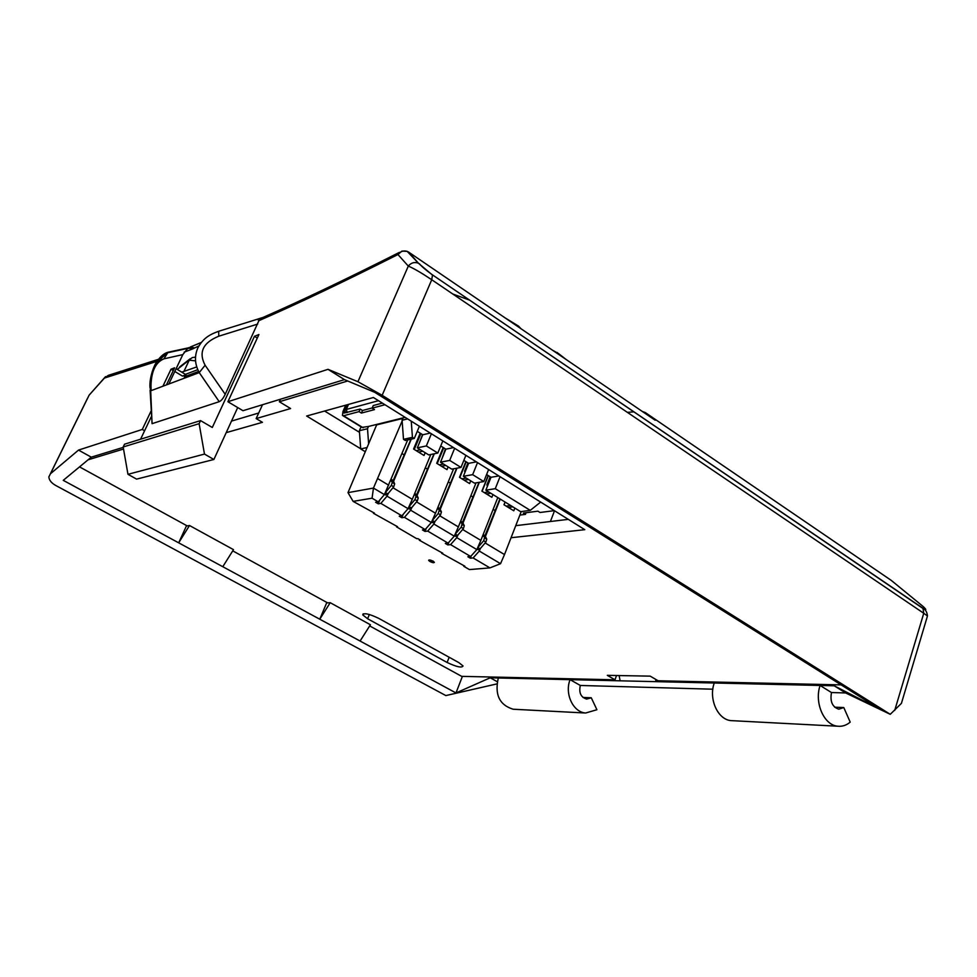 <?xml version="1.0" encoding="UTF-8"?>
<svg xmlns="http://www.w3.org/2000/svg" width="977" height="977" viewBox="0 0 977 977"><rect width="100%" height="100%" fill="white"/><g stroke="black" fill="none" stroke-linecap="round" stroke-linejoin="round"><path stroke-width="1.47" d="M433.092 561.189L434.301 562.215C434.081 563.033 432.616 562.789 429.904 561.482L428.683 560.456C428.915 559.638 430.381 559.882 433.092 561.189M434.35 562.422L433.141 561.079L428.695 560.139M181.746 372.152L196.756 366.925M511.044 537.729L584.796 529.681L373.397 397.505L306.631 416.019L360.696 448.748M447.1 662.479C456.613 666.937 461.926 668.097 463.049 665.948L458.787 662.577L378.661 618.331C369.062 613.776 363.749 612.64 362.76 614.899L367.608 618.746L447.1 662.479L449.151 657.265M233.503 549.648L189.501 525.504L178.681 542.833L222.793 566.709L233.503 549.648M330.214 602.699L319.772 619.21L360.086 641.034L370.417 624.767L330.214 602.699L327.6 602.858L232.734 550.857M841.148 684.889L658.095 680.761L650.218 676.145L607.303 675.339L615.021 679.797L461.681 676.353L369.685 625.927M226.2 432.64L262.434 422.32L256.157 418.583L290.609 408.545L279.361 401.742L347.702 380.981M88.077 459.813L123.542 449.041M123.249 447.368L91.288 457.163L63.249 480.342L178.681 542.833L186.375 526.041L187.205 525.907L79.528 466.884M187.205 525.907L189.501 525.504M324.608 411.036L359.499 432.347M515.746 525.663L568.284 519.361M616.511 675.51L615.021 679.797M344.466 379.626L328.003 369.33L357.936 381.714L382.154 395.306L890.255 714.309L845.642 692.949L834.199 685.793L880.472 709.546L374.789 392.351L344.466 379.626L242.98 410.706L227.897 401.73L258.917 334.537L254.46 336.296L212.302 427.474L200.554 420.611L124.506 444.205L123.175 446.977L127.963 474.309L136.585 479.121L213.89 459.483L204.486 454.085L199.125 423.676L200.554 420.611M280.509 399.214L279.361 401.742M256.157 418.583L262.495 404.734M231.5 421.087L258.71 413.002M496.841 683.924L445.842 695.575L56.043 485.642C51.525 483.175 49.131 480.257 48.85 476.898L50.45 473.772L78.502 450.092L91.288 457.163M360.086 641.034L455.978 692.949L490.21 677.794L497.22 681.677M222.793 566.709L319.772 619.21L326.648 602.907L327.6 602.858M455.978 692.949L462.414 676.365M150.092 390.116L152.07 423.676L219.214 401.681C221.229 400.875 223.22 398.421 225.198 394.317L258.905 320.664C297.448 303.871 343.794 281.828 397.944 254.533L401.938 251.089L407.189 251.37C403.525 250.295 400.448 251.345 397.944 254.533L408.301 266.098C411.122 262.728 414.492 261.763 418.4 263.192L408.716 252.151L407.189 251.37L418.4 263.192L432.493 275.099L431.736 279.74C421.514 272.901 413.711 268.357 408.301 266.098L357.936 381.714M150.385 386.477L150.971 385.903C151.313 371.272 155.636 362.247 163.965 358.828L167.714 352.734L169.302 351.976L188.097 347.91L182.821 354.614L168.838 383.998M150.971 411.232L142.276 429.453L78.502 450.092M166.444 384.901L174.602 367.792L171.024 369.196L162.903 386.233M140.566 439.223L151.203 416.886M328.003 369.33L227.897 401.73M490.21 677.794L498.319 677.977C494.509 694.61 499.455 705.028 513.157 709.229L514.72 709.302M582.976 697.444L591.268 697.773L586.725 699.092C580.863 697.309 578.726 692.766 580.301 685.463L570.067 679.65L714.26 683.008C708.398 698.921 717.826 719.793 731.138 720.623L732.86 720.721M656.642 679.919L656.043 681.653L655.591 679.296M834.651 707.189L843.774 707.543L850.21 722.125C846.436 725.288 842.308 726.656 837.839 726.216C824.051 725.349 814.134 702.732 820.094 685.463L834.199 685.793M198.612 371.431L184.861 376.609L184.055 378.294M903.517 696.345L901.417 703.367L890.255 714.309M845.642 692.949L831.488 692.546L820.094 685.463L714.26 683.008M262.532 317.562L258.905 320.664L257.44 319.198L261.885 317.769M257.708 324.071L218.763 336.21C202.911 342.671 198.368 352.343 205.109 365.239L199.247 372.603L219.214 401.681M159.117 359.096L108.386 375.339L104.429 378.075L105.504 376.646M186.546 349.07L189.025 348.142L192.554 348.984L184.165 352.135M104.551 377.733L89.139 395.123L104.429 378.075L157.37 361.209M142.276 429.453L144.596 430.759M184.861 376.609L183.371 375.73M176.116 368.708L185.984 374.741L182.455 376.084L174.798 371.48M173.283 370.564L171.024 369.196M237.704 407.568L213.89 459.483M254.46 336.296L257.281 338.079M580.301 685.463L712.831 689.2M591.268 697.773L596.91 709.729L585.614 713.015C573.108 712.233 564.437 693.743 570.067 679.65L498.319 677.977M620.114 680.81L619.125 675.559M185.398 374.386L197.781 369.685M927.271 616.634L901.417 703.367M927.429 615.937L923.753 613.275L894.7 710.462M382.154 395.306L431.736 279.74L923.753 613.275L922.972 608.292L432.322 274.781C425.825 270.067 421.527 266.403 419.438 263.778M368.61 443.68L367.511 428.72L368.488 426.448L362.027 427.401M445.414 448.895L442.105 458.311M437.232 463.611L443.717 447.832M443.509 464.038L439.235 464.857M490.149 476.764L486.876 484.958L487.486 486.058M482.101 491.272L488.353 475.64M488.622 491.895L484.226 492.579M448.125 466.884L447.002 469.632L436.707 463.293L443.204 447.515M456.662 468.227L439.821 508.565L441.433 511.948L440.529 514.891L434.777 521.694L433.19 522.793L431.492 522.219M499.906 498.856L484.983 535.726L486.754 539.157L485.911 542.088L480.159 548.732L478.559 549.795L476.971 549.282M410.963 439.21L393.206 480.537L394.671 483.859L393.707 486.815L387.942 493.776L385.805 495.034L384.547 494.277M365.19 451.667L360.708 448.944L359.377 430.71L361.063 426.815M372.225 407.922L362.504 410.511L360.159 409.07L359.047 411.622L343.562 415.75L342.451 415.408L342.988 411.464L345.724 405.186M540.66 502.093L530.255 510.373L520.619 511.655L485.85 490.173L490.991 477.289L486.595 474.553M488.598 469.534L483.786 481.563L474.419 483.127L463.354 476.287L468.606 463.342L463.855 460.375M465.895 455.343L460.985 467.421L451.753 469.131L440.517 462.182L445.866 449.176L440.737 445.976M442.825 440.92L437.818 453.059L428.732 454.903L417.313 447.857L422.76 434.777L417.264 431.345M419.389 426.265L414.285 438.465L405.333 440.468L403.501 439.332L402.097 420.244L403.086 417.887L405.174 417.374M425.178 452.717L424.03 455.477L413.576 449.041L420.195 433.177M470.719 480.831L469.607 483.578L459.483 477.326L465.846 461.62M492.958 494.57L491.871 497.293L481.893 491.15L488.146 475.518M378.49 400.692L346.298 409.448L348.496 404.417M550.405 521.498L554.521 510.751M414.285 438.465L412.441 437.33L411.244 421.172M437.818 453.059L426.338 445.939L431.394 433.764M460.985 467.421L449.689 460.411L454.635 448.296M483.786 481.563L472.66 474.663L477.521 462.609M530.255 510.373L495.278 488.683L500.041 476.691M479.011 482.357L462.573 522.255L464.27 525.663L463.403 528.594L457.639 535.323L456.051 536.397L454.403 535.848M433.983 453.841L416.703 494.667L418.241 498.014L417.301 500.957L411.549 507.845L409.387 509.066L408.203 508.358M504.034 504.791L505.109 502.068M510.666 505.5L506.196 506.123M467.959 462.939L464.625 471.17L464.979 472.306M459.837 477.545L466.2 461.84M466.249 478.071L461.901 478.828M422.528 434.631L418.95 443.937M414.26 449.457L420.879 433.605M420.415 449.774L416.214 450.666M922.972 608.292C926.611 610.515 926.733 609.978 923.35 606.68L924.364 607.694M923.35 606.68L891.256 580.387L645.223 412.526L654.419 419.707M198.929 345.895L192.554 348.984M218.763 336.21L218.689 331.276L257.44 319.198M218.543 331.325C208.907 334.781 203.021 338.567 197.818 347.983C194.301 356.202 194.777 364.409 199.247 372.603L150.702 390.8L149.957 387.051C149.31 377.122 154.598 363.847 156.784 362.027L167.714 352.734L187.144 348.52M169.302 351.976C157.847 353.637 147.967 374.057 150.702 390.8L152.07 423.676M127.963 474.309L204.486 454.085M199.125 423.676L123.175 446.977M843.774 707.543L838.803 709.192C832.319 707.018 829.888 701.474 831.488 692.546M347.104 404.796L344.099 413.063L360.159 409.07M367.511 428.72L359.377 430.71M366.949 447.551L360.708 448.944M441.519 466.261L445.805 465.455M486.436 493.947L490.845 493.263M416.837 496.06L434.289 453.78M453.609 468.789L435.498 513.23L416.544 501.873M434.777 521.694L432.213 520.594M432.469 520.314L438.233 513.499L440.529 514.891M437.501 508.333L441.433 511.948L439.137 510.556L438.233 513.499M448.26 481.893L450.189 483.078M480.159 548.732L477.68 547.657M477.924 547.401L483.676 540.745L485.911 542.088M482.772 535.555L486.754 539.17L484.519 537.826L483.676 540.745M493.129 509.371L494.96 510.482M387.942 493.776L385.28 492.677M385.561 492.359L391.325 485.386L393.707 486.815M392.29 482.43L394.671 483.859L392.29 482.418L391.325 485.386M392.29 482.418L390.776 480.244M401.974 453.548L404.002 454.793M407.604 418.901L402.097 420.244M412.441 437.33L403.501 439.332M422.76 434.777L430.295 433.08M426.338 445.939L417.313 447.857M445.866 449.176L453.511 447.6M449.689 460.411L440.517 462.182M468.606 463.342L476.361 461.889M472.66 474.663L463.354 476.287M490.991 477.289L498.856 475.958M495.278 488.683L485.85 490.173M402.145 420.977L373.458 488.073L347.995 492.64L376.633 424.897L402.866 418.425M393.328 481.942L411.256 439.137M430.82 454.488L412.282 499.32L392.949 487.731M439.98 509.97L456.98 468.166M476.043 482.858L458.36 526.921L439.772 515.783M461.291 527.324L461.559 526.627M462.121 525.247L462.402 524.539M462.756 523.648L479.328 482.308M497.806 497.562L480.855 540.391L462.634 529.485M346.298 409.448L347.299 412.526M457.639 535.323L455.123 534.236M455.367 533.967L461.132 527.226L463.403 528.594M460.314 522.048L464.27 525.663L461.999 524.295L461.132 527.226M470.877 495.742L472.746 496.89M411.549 507.845L408.923 506.745M409.204 506.452L414.969 499.552L417.301 500.957M414.321 494.399L418.241 498.014L415.897 496.609L414.969 499.552M425.3 467.836L427.279 469.045M508.382 507.466L512.852 506.855M464.148 480.208L468.496 479.463M418.535 452.095L422.748 451.215M645.223 412.526L642.451 411.549M190.197 347.043L201.347 342.426M407.69 439.943L384.401 494.594L378.221 501.836L372.066 498.197L353.124 501.384L374.472 513.157L373.458 513.316L397.59 526.725L396.564 526.859L396.479 526.066M396.564 526.859L416.825 538.742L417.875 538.62L420.354 540.086L419.304 540.208L442.776 553.238L441.714 553.348L441.604 552.542M435.498 513.23L431.345 522.524L425.166 529.583L404.454 517.346L401.803 517.725L403.232 514.244M404.454 517.346L410.645 510.202L411.891 507.429M431.345 522.524L410.645 510.202M458.36 526.921L454.268 536.165L448.077 543.139L427.694 531.085L424.995 531.427L422.467 529.937L425.166 529.583M424.995 531.427L426.265 528.337M427.694 531.085L433.886 524.038L435.107 521.291M480.855 540.391L476.837 549.587L470.645 556.487L450.58 544.616L447.832 544.922L448.944 542.174M441.714 553.348L464.857 566.196L463.77 566.281L469.4 569.579L489.941 567.893L473.112 557.94L470.328 558.197L467.861 556.743L470.645 556.487M470.328 558.197L471.28 555.766M473.112 557.94L479.292 551.052L480.464 548.366M500.224 499.052L485.178 537.13M412.282 499.32L408.056 508.675L401.877 515.819L380.847 503.387L378.233 503.802L375.608 502.263L378.221 501.836M378.233 503.802L379.87 499.906M380.847 503.387L387.026 496.157L388.309 493.336M373.458 513.316L373.385 512.522M419.304 540.208L419.206 539.414M408.056 508.675L387.026 496.157M401.803 517.725L399.227 516.21L401.877 515.819M454.268 536.165L433.886 524.038M447.832 544.922L445.341 543.444L448.077 543.139M450.58 544.616L456.772 537.643L457.969 534.932M476.837 549.587L456.772 537.643M382.349 403.11L373.251 405.553L372.127 408.142L374.496 409.619L361.392 413.076L359.047 411.622M505.048 502.031L503.973 504.755L513.792 510.8L514.855 508.089M521.242 511.569L504.498 554.557L485.154 542.968M372.066 498.197L373.458 488.073L384.401 494.594M377.781 478.657L388.699 485.19M554.338 510.641L540.037 512.498L537.924 511.179L523.342 513.084L525.443 514.378L519.862 515.099M526.078 512.73L525.443 514.378M353.124 501.384L347.995 492.64M362.504 410.511L361.392 413.076M384.962 404.734L372.127 408.142M177.252 369.404L192.31 357.558L195.498 357.155M504.498 554.557L500.542 563.692L479.292 551.052M403.086 417.887L368.488 426.448M463.77 566.281L463.648 565.488M195.534 360.855L189.233 360.195L183.92 371.407M500.542 563.692L489.941 567.893M367.608 618.746L369.367 614.496M161.571 359.719L164.27 358.754M50.45 473.772L89.139 395.123M205.109 365.239L225.198 394.317M151.166 390.629L150.971 385.903M163.965 358.828L182.821 354.614M432.322 274.781L923.302 608.683C925.598 609.611 926.978 612.029 927.466 615.937M408.459 251.981L655.213 420.244M201.25 342.548L190.271 347.018L194.154 347.812M346.884 412.636L344.368 411.085M486.876 484.958L487.718 485.484M433.19 522.793L431.639 521.865M437.513 508.309L439.748 509.652L437.513 508.296M437.879 507.405L439.821 508.565M478.559 549.795L477.118 548.94M482.785 535.518L484.934 536.813L482.785 535.518M483.139 534.627L484.983 535.726M386.391 494.936L384.706 493.935M390.788 480.22L393.108 481.612L390.788 480.22M391.166 479.304L393.206 480.537M343.562 415.75L363.151 427.767M456.051 536.397L454.561 535.506M460.326 522.011L462.512 523.33L460.326 522.011M460.68 521.12L462.573 522.255M409.974 508.968L408.362 508.016M414.333 494.374L416.605 495.742L414.333 494.374M414.712 493.47L416.703 494.667M464.625 471.17L465.272 471.573M557.22 352.489L558.771 354.492M518.714 327.173L517.602 325.524M362.76 614.899L363.2 613.812M87.283 398.775L50.34 473.869M262.874 317.488C300.855 300.867 346.371 279.153 399.422 252.359M186.619 348.984L188.732 348.178M585.614 713.015L513.157 709.229M731.138 720.623L837.839 726.216M189.025 348.142L188.243 348.203L188.866 347.592M343.074 415.799L362.015 427.413M653.344 418.974L642.121 411.329M627.405 412.379L633.939 411.83M552.53 350.23L558.49 353.54L566.367 359.658M452.742 293.979L469.693 300.183M504.84 317.708L518.506 326.098L521.01 328.736M190.234 358.754L179.768 366.851"/></g></svg>
